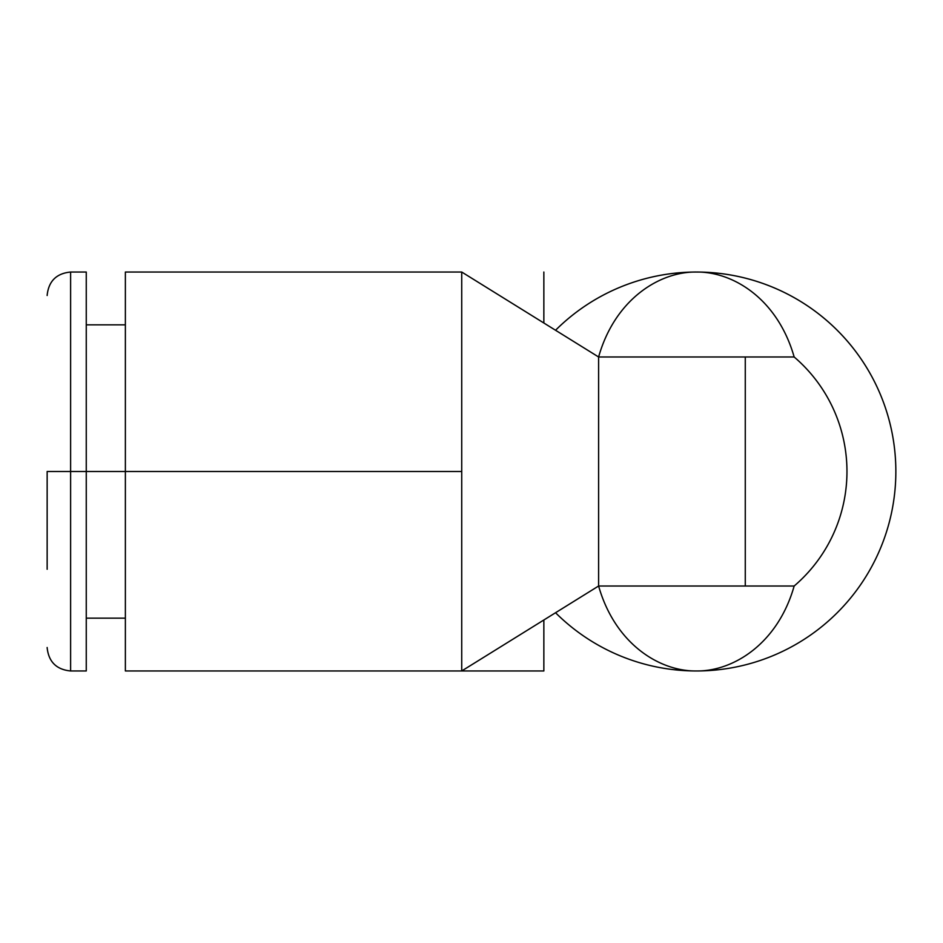 <?xml version="1.0" encoding="UTF-8"?>
<svg xmlns="http://www.w3.org/2000/svg" width="943" height="943" viewBox="0 0 943 943"><rect width="100%" height="100%" fill="white"/><g stroke="black" fill="none" stroke-linecap="round" stroke-linejoin="round"><path stroke-width="1.41" d="M47.15 569.277L47.15 471.5L70.619 471.5L70.619 670.968L70.619 471.5L47.15 471.5M598.605 586.016L745.276 586.016L598.605 586.016L461.728 670.968L543.852 670.968L543.852 619.987L543.852 670.968L461.728 670.968L598.605 586.016C615.036 643.704 659.263 671.404 696.382 670.968A199.468 199.468 0 0 0 895.85 471.5A199.468 199.468 0 0 1 696.382 670.968C659.263 671.404 615.036 643.704 598.605 586.016L598.605 356.984C614.895 299.426 659.381 271.537 696.382 272.032A199.468 199.468 0 0 1 895.85 471.5A199.468 199.468 0 0 0 555.545 330.262A199.468 199.468 0 0 1 696.382 272.032C733.513 271.596 777.727 299.296 794.159 356.984C777.727 299.296 733.513 271.596 696.382 272.032C659.381 271.537 614.895 299.426 598.605 356.984L461.728 272.032L461.728 471.5L461.728 272.032L598.605 356.984L598.605 586.016L461.728 670.968L461.728 471.5L125.372 471.5L461.728 471.5L461.728 670.968L125.372 670.968L125.372 471.5L86.261 471.5L125.372 471.5L125.372 288.806L125.372 324.84L86.261 324.84L86.261 288.806L86.261 471.5L70.619 471.5L86.261 471.5L86.261 272.032L70.619 272.032L70.619 471.5L70.619 272.032C56.45 273.399 48.623 281.167 47.15 295.312L47.15 295.501M86.261 471.5L86.261 670.968L70.619 670.968C56.45 669.601 48.623 661.833 47.15 647.688L47.15 647.499M125.372 471.5L125.372 272.032L461.728 272.032L598.605 356.984L745.276 356.984L745.276 586.016L794.159 586.016C777.881 643.574 733.395 671.463 696.382 670.968C733.395 671.463 777.881 643.574 794.159 586.016A150.574 150.574 0 0 0 794.159 356.984L598.605 356.984L461.728 272.032M543.852 272.032L543.852 323.013L543.852 272.032M696.382 670.968A199.468 199.468 0 0 1 555.545 612.738A199.468 199.468 0 0 0 696.382 670.968M794.159 356.984A150.574 150.574 0 0 1 794.159 586.016L745.276 586.016L745.276 356.984L794.159 356.984M125.372 618.16L86.261 618.16"/></g></svg>

